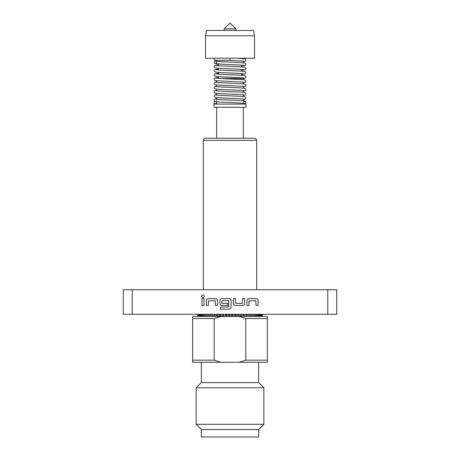 <?xml version="1.0" encoding="UTF-8"?>
<svg xmlns="http://www.w3.org/2000/svg" width="460" height="460" viewBox="0 0 460 460"><rect width="100%" height="100%" fill="white"/><g stroke="black" fill="none" stroke-linecap="round" stroke-linejoin="round"><path stroke-width="0.69" d="M214.883 101.418A1.225 1.225 0 0 0 215.326 103.787A1.225 1.225 0 0 0 216.211 101.712M215.867 99.176L219.426 99.515C226.74 100.015 241.914 100.464 244.427 100.964C245.456 101.188 245.945 101.648 245.899 102.344C246.054 103.028 245.462 103.506 244.116 103.776A1.225 1.167 -90 0 1 243.34 103.603M201.664 296.223A1.288 1.288 0 0 0 202.952 297.516A1.288 1.288 0 0 0 204.24 296.223A1.288 1.288 0 0 0 202.952 294.935A1.288 1.288 0 0 0 201.664 296.223M224.129 28.871L235.871 28.871L230 23L224.129 28.871L224.129 30.469M243.702 58.696A1.225 1.064 90 0 0 243.409 58.213M244.133 61.249L230 60.358L230 58.213L205.511 58.213L205.511 35.805L254.489 35.805L254.489 58.213L230 58.213M254.489 35.805L253.581 30.469L206.419 30.469L205.511 35.805M243.34 79.741L243.34 78.482L220.167 78.482M230 104.092L213.992 104.092L213.992 107.295L246.008 107.295L246.008 104.092L230 104.092M256.674 289.754L256.674 140.369L203.326 140.369C203.441 139.087 204.148 138.374 205.459 138.236L230 138.236L216.66 138.236L216.66 107.295M201.353 382.582L258.647 382.582L263.879 387.809L196.121 387.809L201.353 382.582L201.353 362.308M201.353 429.531L258.647 429.531L258.647 437L201.353 437L201.353 429.531L196.121 424.304L263.879 424.304L263.879 387.809M243.34 107.295L243.34 138.236L230 138.236L254.541 138.236C255.852 138.374 256.559 139.087 256.674 140.369M132.21 314.295L132.21 289.754L123.297 289.754L123.297 314.295L336.703 314.295L336.703 289.754L327.79 289.754L327.79 314.295M249.004 300.857L255.869 300.719L256.007 305.434L258.089 305.434L258.089 300.581A1.943 1.943 0 0 0 256.145 298.638L248.866 298.638A1.943 1.943 0 0 0 246.922 300.581L246.922 305.434L249.004 305.434L249.004 300.857M242.621 305.434A1.943 1.943 0 0 0 244.565 303.491L244.565 298.638L242.483 298.638L242.345 303.353L235.618 303.353L235.48 298.638L233.398 298.638L233.398 303.491A1.943 1.943 0 0 0 235.342 305.434L242.621 305.434M229.097 309.108A1.943 1.943 0 0 0 231.041 307.171L231.041 300.581A1.943 1.943 0 0 0 229.097 298.638L221.818 298.638A1.943 1.943 0 0 0 219.874 300.581L219.874 303.491A1.943 1.943 0 0 0 221.818 305.434L227.78 305.434L227.78 303.353L221.864 303.353L221.864 300.719L228.591 300.719L228.735 306.895L220.357 307.033L220.357 309.108L229.097 309.108M208.432 300.857L215.297 300.719L215.435 305.434L217.517 305.434L217.517 300.581A1.943 1.943 0 0 0 215.573 298.638L208.294 298.638A1.943 1.943 0 0 0 206.35 300.581L206.35 305.434L208.432 305.434L208.432 300.857M203.993 298.638L201.911 298.638L201.911 305.434L203.993 305.434L203.993 298.638M132.21 289.754L327.79 289.754M214.21 318.561L192.654 318.561L192.654 360.174L214.21 360.174L214.21 318.561L221.007 316.428L267.346 316.428L267.346 318.561L245.789 318.561L245.789 360.174L267.346 360.174L267.346 362.308L192.654 362.308L192.654 360.174M214.21 360.174L221.007 362.308M238.993 362.308L245.789 360.174M267.346 360.174L267.346 318.561M245.789 318.561L238.993 316.428M192.654 318.561L192.654 316.428L221.007 316.428M197.679 314.295L197.679 316.428M197.748 316.428L197.748 314.295M197.915 314.295L197.915 316.428M198.122 316.428L198.122 314.295M198.444 314.295L198.444 316.428M198.789 316.428L198.789 314.295M199.272 314.295L199.272 316.428M199.749 316.428L199.749 314.295M200.382 314.295L200.382 316.428M200.991 316.428L200.991 314.295M201.773 314.295L201.773 316.428M202.503 316.428L202.503 314.295M203.429 314.295L203.429 316.428M204.274 316.428L204.274 314.295M205.327 314.295L205.327 316.428M206.281 316.428L206.281 314.295M207.46 314.295L207.46 316.428M208.512 316.428L208.512 314.295M209.702 314.295L209.702 316.428M209.8 314.295L209.8 316.428M210.945 316.428L210.945 314.295M212.336 314.295L212.336 316.428M213.555 316.428L213.555 314.295M212.117 314.295L212.117 316.428M214.705 314.295L214.705 316.428M215.027 314.295L215.027 316.428M216.321 316.428L216.321 314.295M217.867 314.295L217.867 316.428M219.213 316.428L219.213 314.295M217.43 314.295L217.43 316.428M220.271 314.295L220.271 316.428M220.811 314.295L220.811 316.428M222.203 316.428L222.203 314.295M223.847 314.295L223.847 316.428M225.268 316.428L225.268 314.295M223.209 314.295L223.209 316.428M226.205 314.295L226.205 316.428M226.941 314.295L226.941 316.428M228.378 316.428L228.378 314.295M230.063 314.295L230.063 316.428M231.501 316.428L231.501 314.295M229.241 314.295L229.241 316.428M232.283 314.295L232.283 316.428M233.18 314.295L233.18 316.428M234.611 316.428L234.611 314.295M236.273 314.295L236.273 316.428M237.676 316.428L237.676 314.295M235.302 314.295L235.302 316.428M238.268 314.295L238.268 316.428M239.303 314.295L239.303 316.428M240.672 316.428L240.672 314.295M242.247 314.295L242.247 316.428M243.57 316.428L243.57 314.295M241.161 314.295L241.161 316.428M243.949 314.295L243.949 316.428M245.077 314.295L245.077 316.428M246.336 316.428L246.336 314.295M247.767 314.295L247.767 316.428M248.952 316.428L248.952 314.295M246.606 314.295L246.606 316.428M249.113 314.295L249.113 316.428M250.292 314.295L250.292 316.428M251.396 316.428L251.396 314.295M252.626 314.295L252.626 316.428M253.632 316.428L253.632 314.295M251.436 314.295L251.436 316.428M254.748 314.295L254.748 316.428M255.651 316.428L255.651 314.295M256.64 314.295L256.64 316.428M257.433 316.428L257.433 314.295M258.284 314.295L258.284 316.428M258.957 316.428L258.957 314.295M259.664 314.295L259.664 316.428M260.21 316.428L260.21 314.295M260.768 314.295L260.768 316.428M261.176 316.428L261.176 314.295M261.585 314.295L261.585 316.428M261.861 316.428L261.861 314.295M262.102 314.295L262.102 316.428M262.24 316.428L262.24 314.295M262.321 314.295L262.321 316.428M243.955 101.338A1.225 1.167 -90 0 1 245.042 102.12M243.955 103.787L243.34 103.787M216.66 103.787L215.326 103.787M216.556 62.29L215.867 63.353L216.66 63.233M243.34 61.709L245.709 60.846L245.899 60.185L245.283 59.093C245.013 59.018 246.41 58.748 236.538 58.207M244.133 65.464L240.574 65.119C233.26 64.624 218.086 64.17 215.573 63.675C214.544 63.445 214.055 62.986 214.101 62.29L214.607 61.278L216.66 60.766M241.575 66.067L245.393 65.418L245.899 64.4C245.945 63.704 245.456 63.244 244.427 63.02C241.914 62.52 226.74 62.065 219.426 61.571L215.867 61.226M244.133 69.678L240.574 69.339C233.26 68.839 218.086 68.39 215.573 67.89C214.544 67.666 214.055 67.206 214.101 66.51L214.607 65.492L218.425 64.843M241.575 70.282L245.393 69.632L245.899 68.615C245.945 67.919 245.456 67.459 244.427 67.235C241.914 66.734 226.74 66.286 219.426 65.786L215.867 65.446M244.133 73.893L240.574 73.554C233.26 73.054 218.086 72.605 215.573 72.105C214.544 71.881 214.055 71.421 214.101 70.725L214.607 69.707L218.425 69.057M241.575 74.497L245.393 73.847L245.899 72.829C245.945 72.134 245.456 71.674 244.427 71.45C241.914 70.949 226.74 70.501 219.426 70L215.867 69.661M244.133 78.114L240.574 77.769C233.26 77.274 218.086 76.82 215.573 76.32C214.544 76.096 214.055 75.635 214.101 74.94L214.607 73.922L218.425 73.272M243.34 78.574L245.393 78.062L245.899 77.05C245.945 76.354 245.456 75.894 244.427 75.664C241.914 75.17 226.74 74.715 219.426 74.221L215.867 73.876M244.133 82.328L240.574 81.984C233.26 81.489 218.086 81.04 215.573 80.54C214.544 80.31 214.055 79.85 214.101 79.154L214.607 78.142L218.425 77.487M243.34 82.788L245.393 82.282L245.899 81.265C245.945 80.569 245.456 80.109 244.427 79.885C241.914 79.384 226.74 78.93 219.426 78.436L215.867 78.091M244.133 86.543L240.574 86.204C233.26 85.704 218.086 85.255 215.573 84.755C214.544 84.531 214.055 84.071 214.101 83.375L214.607 82.357L216.66 81.846M243.34 87.003L245.393 86.497L245.899 85.479C245.945 84.784 245.456 84.324 244.427 84.099C241.914 83.599 226.74 83.151 219.426 82.65L215.867 82.311M244.133 90.758L240.574 90.419C233.26 89.918 218.086 89.47 215.573 88.97C214.544 88.745 214.055 88.285 214.101 87.59L214.607 86.572L216.66 86.066M243.34 91.224L245.393 90.712L245.899 89.694C245.945 88.998 245.456 88.538 244.427 88.314C241.914 87.814 226.74 87.365 219.426 86.865L215.867 86.526M244.133 94.978L240.574 94.633C233.26 94.139 218.086 93.685 215.573 93.184C214.544 92.96 214.055 92.5 214.101 91.804L214.607 90.787L216.66 90.281M243.34 95.438L245.393 94.927L245.899 93.915C245.945 93.219 245.456 92.759 244.427 92.529C241.914 92.034 226.74 91.58 219.426 91.086L215.867 90.741M244.133 99.193L240.574 98.848C233.26 98.354 218.086 97.905 215.573 97.405C214.544 97.175 214.055 96.715 214.101 96.019L214.607 95.007L216.66 94.495M216.556 100.24L216.499 100.608M243.34 99.653L245.393 99.147L245.899 98.129C245.945 97.434 245.456 96.974 244.427 96.749C241.914 96.249 226.74 95.795 219.426 95.3L215.867 94.955M244.133 103.408L240.574 103.069C233.26 102.568 218.086 102.12 215.573 101.62C214.544 101.395 214.055 100.935 214.101 100.24L214.607 99.222L216.66 98.71M243.34 58.213L243.34 58.656M243.34 61.122L243.34 62.876M241.575 65.188L241.575 66.947M241.575 69.402L241.575 71.162M241.575 73.623L241.575 75.382M241.575 77.838L241.575 78.482M216.66 80.684L216.66 82.432M216.66 84.899L216.66 86.647M216.66 89.113L216.66 90.867M216.66 93.328L216.66 95.082M216.66 97.549L216.66 99.297M216.66 101.763L216.66 104.092M196.121 424.304L196.121 387.809M203.326 289.754L203.326 140.369M258.647 429.531L263.879 424.304M258.647 382.582L258.647 362.308M262.332 314.295L262.332 316.428M243.34 82.202L243.34 83.956M243.34 86.422L243.34 88.17M243.34 90.637L243.34 92.391M243.34 94.852L243.34 96.606M243.34 99.073L243.34 100.82M243.34 103.287L243.34 104.092M218.425 63.549L218.425 65.717M218.425 68.178L218.425 69.937M218.425 72.392L218.425 74.152M218.425 76.607L218.425 78.367M216.66 60.358L216.66 61.352M216.66 62.675L216.66 63.549M243.443 102.344L244.133 101.28L243.788 101.349M230 60.358L215.326 60.358C214.078 59.984 213.808 59.265 214.515 58.213M235.871 30.469L235.871 28.871"/></g></svg>
